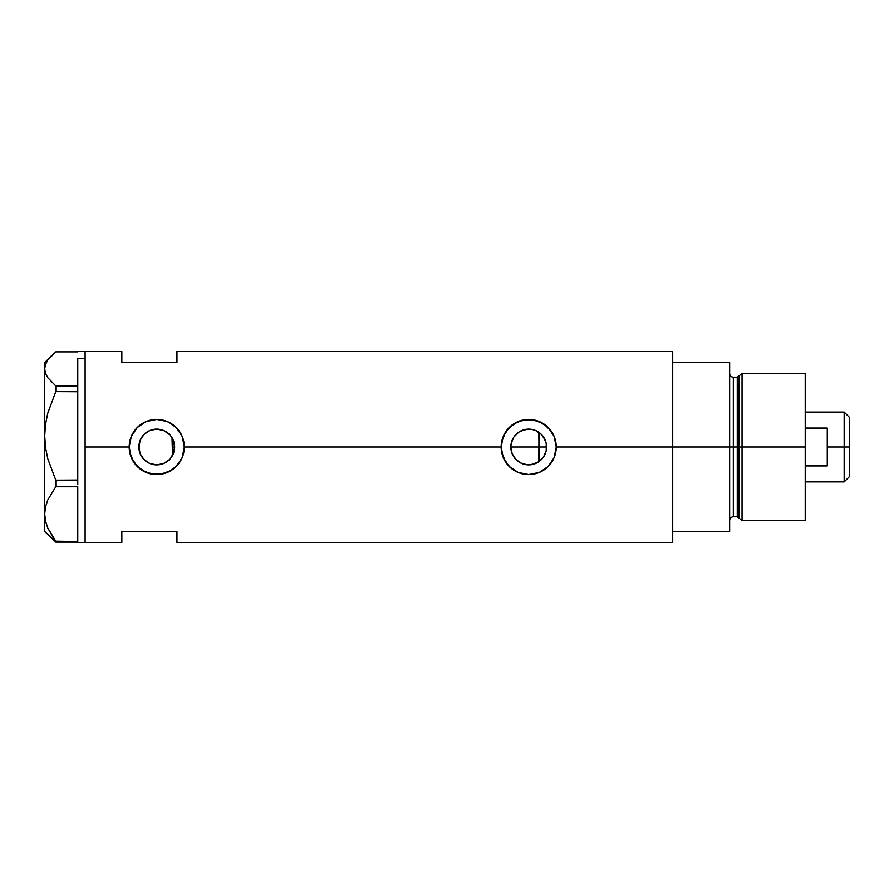 <?xml version="1.0" encoding="UTF-8"?>
<svg xmlns="http://www.w3.org/2000/svg" width="894" height="894" viewBox="0 0 894 894"><rect width="100%" height="100%" fill="white"/><g stroke="black" fill="none" stroke-linecap="round" stroke-linejoin="round"><path stroke-width="1.34" d="M174.174 450.945L173.838 452.208M172.855 454.733L174.621 447.011A17.869 17.869 0 0 1 156.741 464.869A17.869 17.869 0 0 1 138.872 447L139.207 450.442M511.1 450.129L511.267 450.922M513.681 456.689L512.24 453.951M513.804 456.879L511.502 451.85M521.392 463.315L516.486 460.041L514.117 457.337M513.435 456.298L516.229 459.795M518.609 461.751L516.486 460.041M528.265 464.869L522.174 463.64M535.215 463.64L529.125 464.869M539.618 461.148L543.541 456.957L538.635 461.863L532.187 464.534L538.993 461.617L535.987 463.315M541.82 434.864L538.993 432.383L538.78 461.762M534.679 463.841L535.506 463.528M529.896 464.835L532.109 464.545M520.431 462.846L521.906 463.528M543.63 456.834L546.066 451.246L546.569 447A17.869 17.869 0 0 1 528.7 464.869A17.869 17.869 0 0 1 510.832 447L511.178 443.513L513.838 437.065L518.777 432.137L525.214 429.466L532.187 429.466L535.54 430.483L541.339 434.361L545.217 440.161L546.234 443.513L546.234 450.487L543.563 456.935M152.885 464.455L158.339 464.802L164.071 463.304L168.966 460.041L172.006 456.309M143.643 459.158L149.622 463.394L146.907 461.919M146.862 461.896L144.37 459.885M140.257 453.895L142.213 457.404M139.173 450.263L140.213 453.783M672.713 351.487L672.713 531.494L729.649 531.494L729.649 447L733.326 447L729.649 447L729.649 362.506L672.713 362.506L672.713 447L729.649 447L729.649 362.506L672.713 362.506L672.713 531.494L729.649 531.494L729.649 447L672.713 447L672.713 542.513L672.713 447L556.258 447L554.135 457.594L548.178 466.489L539.272 472.445L528.7 474.558L518.118 472.434L509.211 466.478L503.255 457.572L501.154 447L184.298 447L182.175 457.594L179.638 462.332L172.061 469.898L162.127 474.021L151.332 474.01L141.42 469.898L133.854 462.332L129.731 452.398L129.194 447L85.109 447L85.109 351.487L85.109 447L129.194 447A27.558 27.558 0 0 0 156.741 474.558A27.558 27.558 0 0 0 184.298 447L182.175 457.594L176.219 466.489L167.323 472.445L156.741 474.558L146.169 472.434L137.263 466.478L131.306 457.572L129.194 447L131.306 436.428L137.263 427.522L146.18 421.555L156.763 419.442L167.323 421.555L176.219 427.511L182.186 436.417L184.298 447L501.154 447A27.558 27.558 0 0 0 528.7 474.558A27.558 27.558 0 0 0 556.258 447L554.135 457.594L548.178 466.489L539.272 472.445L528.7 474.558L518.118 472.434L511.223 468.3L505.814 462.332L501.679 452.398L501.69 441.591L505.814 431.668L513.368 424.102L523.303 419.979L534.098 419.979L544.033 424.102L551.598 431.679L554.135 436.417L556.258 447L672.713 447L672.713 351.487L176.956 351.487L176.956 362.506L121.841 362.506L121.841 351.487L121.841 362.506L176.956 362.506L176.956 351.487M542.714 458.097L541.809 459.147M544.848 454.655L544.189 455.929M546.145 450.9L545.821 452.14M139.118 449.973L139.173 443.748M140.067 453.414L139.375 451.224M141.52 456.365L140.537 454.521M143.543 459.047L142.682 458.03M152.427 464.344L149.779 463.461M155.355 464.813L154.07 464.668M159.467 464.668L157.411 464.858M156.159 464.858L155.377 464.824M162.809 463.807L160.697 464.433M169.201 459.818L163.803 463.416M169.961 434.965L164.083 430.707L169.379 434.361L171.603 437.065L174.274 443.513L174.621 447L173.257 453.839L169.379 459.639L163.591 463.517L156.741 464.869L149.901 463.517L144.113 459.639L140.235 453.839L138.872 447L140.235 440.161L144.113 434.361L149.901 430.483L156.741 429.131L163.591 430.483L169.201 434.182M170.944 457.851L169.961 459.035M172.006 437.691L172.542 455.359L172.542 438.641L171.324 436.663M85.109 447L85.109 542.513L85.109 447M121.841 531.494L176.956 531.494L176.956 542.513L176.956 531.494L121.841 531.494L121.841 542.513L121.841 531.494M160.697 429.567L162.809 430.182M157.422 429.142L159.478 429.343M161.278 429.712L156.148 429.142M144.359 434.115L149.622 430.606L152.896 429.545M154.059 429.332L155.355 429.187M155.366 429.176L149.779 430.539M142.213 436.596L143.543 434.953M140.537 439.479L141.52 437.635M139.386 442.776L140.067 440.586M545.821 441.848L546.145 443.089M544.178 438.06L544.848 439.345M543.53 437.021L542.725 435.914M535.987 430.684L539.618 432.841M556.258 447A27.558 27.558 0 0 0 528.7 419.442A27.558 27.558 0 0 0 501.154 447L503.255 436.428L509.211 427.522L518.129 421.555L528.712 419.442L539.283 421.555L548.178 427.511L554.135 436.417L556.258 447M556.258 446.743L556.146 444.62M554.548 437.445L554.168 436.484M539.227 421.543L537.707 420.962M523.962 419.856L523.303 419.979M519.202 421.13L518.162 421.543M501.154 447.156L501.255 449.38M518.162 472.457L519.57 472.993M523.303 474.021L524.152 474.178M537.763 473.015L539.25 472.457M554.157 457.538L554.638 456.298M532.187 464.534L525.214 464.534L521.861 463.517L516.062 459.639L512.195 453.839L510.832 447A17.869 17.869 0 0 1 528.7 429.131A17.869 17.869 0 0 1 546.569 447L546.066 442.753L543.608 437.132M184.298 447A27.558 27.558 0 0 0 156.741 419.442A27.558 27.558 0 0 0 129.194 447L131.306 436.428L137.263 427.522L146.18 421.555L156.763 419.442L167.323 421.555L176.219 427.511L182.186 436.417L184.298 447M184.298 446.765L184.198 444.62M182.577 437.423L182.22 436.495M167.29 421.543L165.736 420.951M152.002 419.856L151.365 419.979M147.32 421.108L146.203 421.543M129.194 447.201L129.295 449.38M146.214 472.457L147.599 472.993M151.354 474.021L152.192 474.178M165.826 473.015L167.29 472.457M182.208 457.527L182.678 456.309M139.855 441.155L138.872 447A17.869 17.869 0 0 1 156.741 429.131A17.869 17.869 0 0 1 174.621 447L172.855 439.267M149.622 430.606L144.683 433.813L141.051 438.451M511.267 443.078L511.1 443.871M522.174 430.36L518.609 432.249M528.611 429.131L521.906 430.472M532.109 429.455L528.801 429.131M536.903 431.12L535.215 430.36M535.506 430.472L534.679 430.159M173.838 441.781L174.174 443.055M174.621 447L172.542 447L174.621 447M538.78 432.238L538.993 447L546.569 447L510.832 447L538.993 447L538.993 461.617M529.125 429.131L532.31 429.5M525.136 429.489L528.265 429.131M518.364 432.417L521.403 430.684M514.117 436.663L514.821 435.736M511.502 442.15L512.24 440.049M77.767 358.729L85.109 358.729L85.109 351.487L85.109 358.729L77.767 358.729L77.767 385.962L77.767 358.729M47.751 533.841L55.786 542.144L55.786 541.216L77.767 541.529L55.786 541.216L47.784 528.019L45.505 521.113L44.7 513.983L45.482 506.976L47.74 500.059L55.786 486.761L55.786 480.179L77.767 480.044L77.767 482.402L77.767 480.179L55.786 480.179L47.784 458.723L45.505 447.481L44.7 435.892L45.482 424.494L47.74 413.251L55.786 391.617L55.786 385.962L77.767 385.962L77.767 387.873L77.767 385.962L55.786 385.962L47.74 377.648L45.482 373.323L44.7 368.909L45.493 364.473L47.751 360.159L55.786 351.856L77.767 351.856L55.786 351.856L44.7 362.506L44.7 435.892L45.482 424.494L47.74 413.251L55.786 391.617L77.767 391.617L77.767 389.706L77.767 391.74L55.786 391.617L55.786 385.962L47.74 377.648L45.482 373.323L44.7 368.909L45.493 364.473M77.767 486.839L77.767 541.138L77.767 486.839M77.767 542.144L55.786 542.144L47.784 528.019L45.505 521.113L44.7 513.983L45.482 506.976L47.74 500.059L55.786 486.761L55.786 480.179L47.784 458.723L45.505 447.481L44.7 435.892L44.7 531.494L55.786 542.144L77.767 541.831L77.767 542.513L85.109 542.513L85.109 358.729L85.109 542.513L121.841 542.513M55.786 486.761L77.767 486.761L55.786 486.761M47.751 360.159L51.26 355.946M44.7 531.494L44.7 362.506M77.767 391.74L77.767 480.044L77.767 391.74M77.767 482.402L77.767 484.537L77.767 482.402M77.767 387.873L77.767 389.706L77.767 387.873M742.042 447L742.042 373.524L742.042 447L805.215 447L805.215 373.524L805.215 447L742.042 447L742.042 520.476L742.042 447L739.025 447L742.042 447M739.025 375.838L739.025 518.162L739.025 375.838L739.025 447L737.259 447L737.259 516.799L737.259 447L739.025 447L739.025 518.162L737.259 516.799L737.259 377.201L742.042 373.524L805.215 373.524M737.259 377.201L733.326 377.201L733.326 516.799L733.326 447L737.259 447L733.326 447L733.326 516.799C731.091 517.023 729.873 518.241 729.649 520.476M805.215 520.476L805.215 447L805.215 520.476L742.042 520.476L739.025 518.162M733.326 447L733.326 377.201L733.326 447M737.259 447L737.259 377.201L737.259 447M844.159 447L849.3 447L849.3 417.241L849.3 476.759L849.3 447L844.159 447L844.159 412.1L844.159 447L827.263 447L844.159 447L844.159 481.9L844.159 447M827.263 428.081L827.263 465.919L805.215 465.919L827.263 465.919L827.263 428.081L805.215 428.081L827.263 428.081M77.767 351.487L121.841 351.487M672.713 542.513L176.956 542.513M733.326 516.799L737.259 516.799M733.326 377.201C731.091 376.977 729.873 375.759 729.649 373.524M805.215 412.1L844.159 412.1L849.3 417.241M805.215 481.9L844.159 481.9L849.3 476.759"/></g></svg>
